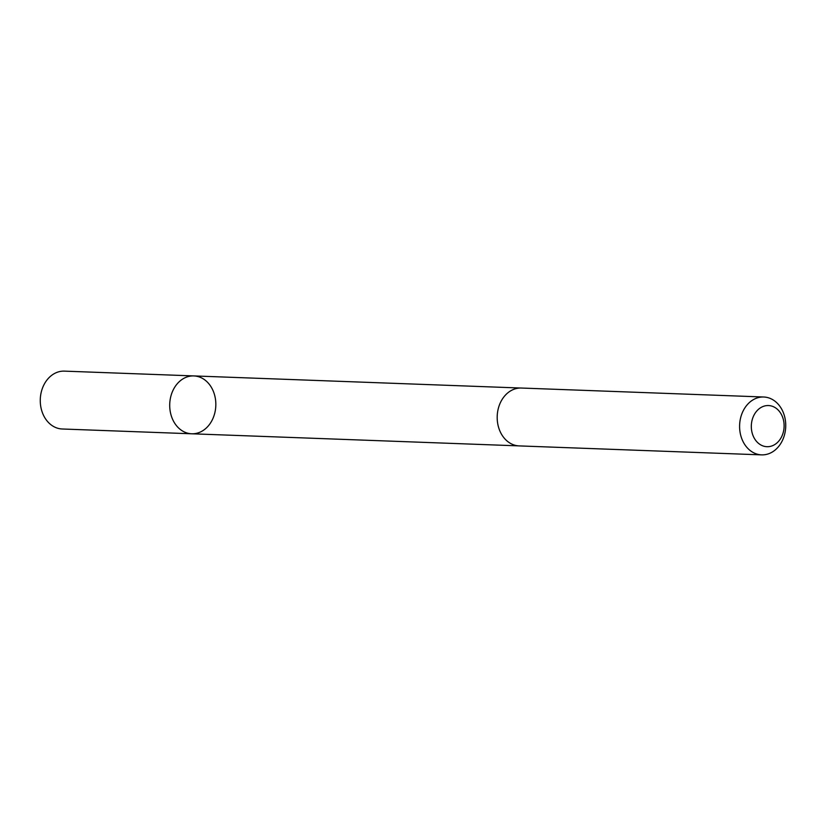 <?xml version="1.0" encoding="UTF-8"?>
<svg xmlns="http://www.w3.org/2000/svg" width="826" height="826" viewBox="0 0 826 826"><rect width="100%" height="100%" fill="white"/><g stroke="black" fill="none" stroke-linecap="round" stroke-linejoin="round"><path stroke-width="1.24" d="M179.17 428.508A28.951 23.056 -87.9 0 1 171.013 395.706A28.951 23.056 -87.9 0 1 193.842 375.923A28.951 23.056 -87.9 0 1 215.813 405.7A28.951 23.056 -87.9 0 1 191.704 433.784A28.951 23.056 -87.9 0 1 179.17 428.508A28.951 23.056 -87.9 0 1 171.013 395.706A28.951 23.056 -87.9 0 1 193.842 375.923L64.407 371.132A28.951 23.066 92.1 0 0 41.568 390.915A28.951 23.066 92.1 0 0 49.736 423.728A28.951 23.066 92.1 0 0 62.27 428.993L191.704 433.784A28.951 23.056 -87.9 0 1 179.17 428.508M763.74 397.007L521.32 388.034A28.951 23.066 92.1 0 0 497.211 416.118A28.951 23.066 92.1 0 0 519.182 445.906L761.593 454.868A28.951 23.066 92.1 0 0 784.432 435.085A28.951 23.066 92.1 0 0 776.264 402.272A28.951 23.066 92.1 0 0 763.74 397.007A28.951 23.066 92.1 0 0 739.621 425.08A28.951 23.066 92.1 0 0 761.593 454.868M777.39 409.293A20.598 16.406 92.1 0 0 751.402 424.275A20.598 16.406 92.1 0 0 774.354 444.811A20.598 16.406 92.1 0 0 777.39 409.293M520.597 388.024L193.842 375.923M518.46 445.864L191.704 433.784"/></g></svg>
